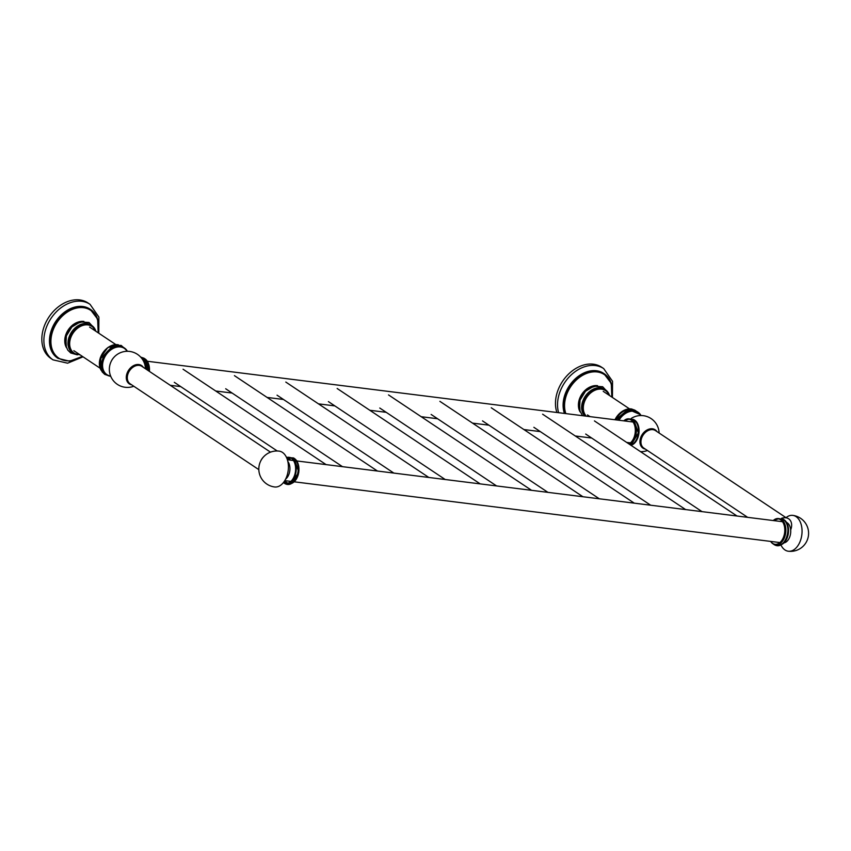 <?xml version="1.0" encoding="UTF-8"?>
<svg xmlns="http://www.w3.org/2000/svg" width="851" height="851" viewBox="0 0 851 851"><rect width="100%" height="100%" fill="white"/><g stroke="black" fill="none" stroke-linecap="round" stroke-linejoin="round"><path stroke-width="1.28" d="M43.795 327.507A33.37 24.679 -56.3 0 1 87.993 302.956L90.046 304.328A33.37 24.679 -56.3 0 0 45.848 328.88A33.37 24.679 123.7 0 0 53.017 359.856L50.964 358.484A33.37 24.679 123.7 0 1 43.795 327.507M98.046 332.72A29.37 21.722 123.7 0 0 90.642 309.541A29.37 21.722 123.7 0 0 51.751 331.145A29.37 21.722 123.7 0 0 58.059 358.399L57.485 358.016A29.37 21.722 123.7 0 1 51.177 330.762A29.37 21.722 -56.3 0 1 90.068 309.158A29.37 21.722 -56.3 0 1 90.355 309.349M68.974 337.336A16.69 12.339 -56.3 0 1 91.068 325.061L91.823 325.561A16.69 12.339 123.7 0 0 69.718 337.836A16.69 12.339 123.7 0 0 73.303 353.325L72.548 352.825A16.69 12.339 123.7 0 1 68.974 337.336M64.772 341.347A16.286 12.052 -56.3 0 1 65.676 335.134M65.718 335.007A16.286 12.052 -56.3 0 1 77.484 322.295M123.831 347.623L127.384 351.293A16.095 11.903 123.7 0 0 124.384 347.995A16.095 11.903 123.7 0 0 103.067 359.835A16.095 11.903 123.7 0 0 106.524 374.77L105.971 374.408A16.095 11.903 123.7 0 1 102.514 359.462A16.095 11.903 -56.3 0 1 123.831 347.623A16.095 11.903 -56.3 0 1 124.108 347.814M127.118 351.293A15.765 11.659 123.7 0 0 114.864 347.687A15.765 11.659 123.7 0 0 103.503 359.984A15.765 11.659 123.7 0 0 110.619 376.025M133.798 386.248A18.062 18.062 0 0 1 110.268 363.654A18.062 18.062 0 0 1 144.872 364.739A12.542 7.925 97.1 0 1 145.415 368.728M279.128 451.126A18.062 11.403 -82.9 0 1 282.426 452.381A18.062 11.403 97.1 0 1 287.723 473.177A18.062 11.403 97.1 0 1 274.639 486.974A18.062 18.062 0 0 1 258.959 466.805A18.062 18.062 0 0 1 279.128 451.126A18.062 18.062 0 0 0 258.959 466.805A18.062 18.062 0 0 0 274.639 486.974M283.574 482.368A13.137 8.297 -82.9 0 0 283.819 482.538A13.137 8.297 97.1 0 0 286.223 483.453A13.137 8.297 97.1 0 0 295.733 473.422A13.137 8.297 97.1 0 0 291.882 458.295A13.137 8.297 -82.9 0 0 289.478 457.381A13.137 8.297 -82.9 0 0 286.649 457.785M283.404 482.591A13.137 8.297 -82.9 0 0 285.617 483.379A13.137 8.297 -82.9 0 0 295.127 473.347A13.137 8.297 -82.9 0 0 291.276 458.221A13.137 8.297 -82.9 0 0 288.872 457.306A13.137 8.297 -82.9 0 0 286.542 457.53M293.957 458.561A13.137 8.297 97.1 0 1 297.807 473.677A13.137 8.297 97.1 0 1 288.298 483.719M286.978 483.379A13.137 8.297 97.1 0 1 285.893 482.804A13.137 8.297 -82.9 0 1 284.308 481.358M290.191 457.647A13.137 8.297 -82.9 0 0 287.117 458.955M146.766 369.632A13.137 8.297 -82.9 0 0 142.415 358.601A13.137 8.297 97.1 0 0 141.564 358.133M146.159 369.228A13.137 8.297 -82.9 0 0 141.936 358.622M140.66 357.08L144.074 358.239L148.787 370.983A13.137 8.297 -82.9 0 0 144.479 358.867M556.926 412.49A33.37 24.679 123.7 0 1 557.437 391.758A33.37 24.679 -56.3 0 1 601.636 367.217L603.699 368.589A33.37 24.679 -56.3 0 0 559.501 393.13A33.37 24.679 123.7 0 0 558.618 412.703M564.436 413.437A29.37 21.722 123.7 0 1 564.819 395.013A29.37 21.722 -56.3 0 1 603.71 373.408A29.37 21.722 -56.3 0 1 603.997 373.61M584.85 415.99A16.69 12.339 123.7 0 1 582.616 401.598A16.69 12.339 -56.3 0 1 604.71 389.322L605.465 389.822A16.69 12.339 123.7 0 0 583.371 402.097A16.69 12.339 123.7 0 0 585.169 416.022M578.425 405.597A16.286 12.052 -56.3 0 1 579.329 399.396M579.371 399.268A16.286 12.052 -56.3 0 1 591.126 386.545M635.825 410.778A16.095 11.903 123.7 0 0 615.656 419.841L628.198 409.352L640.495 414.682M637.75 412.075A16.095 11.903 123.7 0 0 637.473 411.884A16.095 11.903 123.7 0 0 617.762 420.107M640.76 415.554A15.765 11.659 123.7 0 0 618.975 420.256M781.675 518.419A11.02 8.148 -56.3 0 1 785.898 517.791A18.062 11.403 97.1 0 1 792.77 515.376A18.062 11.403 97.1 0 1 796.068 516.631A18.062 11.403 -82.9 0 1 801.365 537.428A18.062 11.403 -82.9 0 1 788.281 551.225A18.062 18.062 0 0 0 808.45 535.545A18.062 18.062 0 0 0 792.77 515.376A18.062 18.062 0 0 1 808.45 535.545A18.062 18.062 0 0 1 788.281 551.225A18.062 11.403 -82.9 0 1 784.984 549.969A18.062 11.403 97.1 0 1 780.867 544.821M785.898 517.791A11.02 8.148 -56.3 0 1 790.675 529.886M783.59 519.812A13.137 8.297 97.1 0 1 787.441 534.939A13.137 8.297 97.1 0 1 777.92 544.97M783.792 519.642A13.137 8.297 97.1 0 1 784.197 519.887A13.137 8.297 97.1 0 1 788.345 533.386A13.137 8.297 97.1 0 1 780.633 544.885M770.634 541.406A13.137 8.297 -82.9 0 0 772.846 543.715A13.137 8.297 -82.9 0 0 775.24 544.629L775.846 544.704A13.137 8.297 97.1 0 0 785.367 534.673A13.137 8.297 97.1 0 0 781.516 519.546A13.137 8.297 -82.9 0 0 779.112 518.631A13.137 8.297 -82.9 0 0 778.803 518.61M634.112 420.117A13.137 8.297 97.1 0 1 638.271 433.531A13.137 8.297 97.1 0 1 630.665 445.084M634.314 419.947A13.137 8.297 97.1 0 1 634.718 420.192A13.137 8.297 97.1 0 1 638.867 433.702A13.137 8.297 97.1 0 1 631.155 445.201M629.655 444.413A13.137 8.297 97.1 0 0 636.303 432.436A13.137 8.297 97.1 0 0 632.038 419.862A13.137 8.297 -82.9 0 0 629.634 418.947A13.137 8.297 -82.9 0 0 629.336 418.915M786.526 522.397A10.51 6.638 97.1 0 1 789.909 536.417A10.51 6.638 97.1 0 1 783.962 542.895M285.628 479.102A10.51 6.638 -82.9 0 0 289.106 473.762A10.51 6.638 -82.9 0 0 287.829 461.455M97.961 332.667A28.732 21.254 123.7 0 0 81.717 307.562A28.732 21.254 123.7 0 0 52.602 331.443A28.732 21.254 123.7 0 0 57.389 357.08A28.732 21.254 123.7 0 0 82.217 356.271M83.728 321.412A16.69 12.339 123.7 0 0 65.761 335.198A16.69 12.339 123.7 0 0 66.357 347.453M95.833 331.241A16.69 12.339 123.7 0 0 91.823 325.561L95.918 331.305M95.386 330.943A16.031 11.85 123.7 0 0 83.111 325.337A16.031 11.85 123.7 0 0 70.601 338.145A16.031 11.85 123.7 0 0 79.643 354.559M118.342 344.804A16.095 11.903 123.7 0 0 100.312 357.994A16.095 11.903 123.7 0 0 101.258 370.419M106.524 374.77A16.095 11.903 123.7 0 0 110.715 376.259L106.524 374.77M113.662 357.633A10.414 7.702 123.7 0 0 111.311 361.164M143.298 367.324A11.02 8.148 -56.3 0 0 134.735 365.1A11.02 8.148 -56.3 0 0 126.937 373.642A11.02 8.148 123.7 0 0 131.628 384.812M270.49 452.147L141.84 366.345A10.51 7.776 123.7 0 0 139.234 365.387A10.51 7.776 123.7 0 0 127.916 374.078A10.51 7.776 123.7 0 0 130.171 383.833L258.821 469.635M260.693 461.029A10.51 7.776 -56.3 0 1 263.257 457.178M287.287 483.325A13.137 8.297 97.1 0 1 286.5 482.879A13.137 8.297 97.1 0 1 284.564 480.975M287.266 459.391A13.137 8.297 97.1 0 1 290.489 457.774M294.159 458.381A13.137 8.297 97.1 0 1 294.563 458.636A13.137 8.297 97.1 0 1 298.712 472.135A13.137 8.297 97.1 0 1 290.999 483.634M287.915 483.166A12.808 8.085 97.1 0 1 286.851 482.602A12.808 8.085 97.1 0 1 284.894 480.645M287.5 459.785A12.808 8.085 97.1 0 1 291.053 458.083M298.201 464.114A12.808 8.085 97.1 0 1 296.339 479.081M144.681 358.696A13.137 8.297 97.1 0 1 145.085 358.941A13.137 8.297 97.1 0 1 149.361 371.366M148.734 364.43A12.808 8.085 97.1 0 1 149.404 371.398M611.688 396.97A29.37 21.722 123.7 0 0 604.284 373.791A29.37 21.722 123.7 0 0 565.394 395.396A29.37 21.722 123.7 0 0 564.894 413.49M611.614 396.917A28.732 21.254 123.7 0 0 595.36 371.823A28.732 21.254 123.7 0 0 566.245 395.704A28.732 21.254 123.7 0 0 565.83 413.607M597.37 385.663A16.69 12.339 123.7 0 0 579.403 399.449A16.69 12.339 123.7 0 0 579.999 411.703M609.486 395.502A16.69 12.339 123.7 0 0 605.465 389.822L609.561 395.555M609.039 395.204A16.031 11.85 123.7 0 0 596.753 389.588A16.031 11.85 123.7 0 0 584.243 402.406A16.031 11.85 123.7 0 0 586.328 416.171M631.985 409.065A16.095 11.903 123.7 0 0 614.965 419.756M637.473 411.884L641.026 415.543A16.095 11.903 123.7 0 0 638.027 412.246A16.095 11.903 123.7 0 0 618.475 420.192M656.94 431.574A11.02 8.148 123.7 0 0 652.451 428.787A11.02 8.148 123.7 0 0 640.58 437.893A11.02 8.148 -56.3 0 0 645.281 449.062M786.037 517.674L655.483 430.595A10.51 7.776 123.7 0 0 652.877 429.649A10.51 7.776 123.7 0 0 642.25 436.637A10.51 7.776 123.7 0 0 643.813 448.083L747.657 517.344M781.463 518.344A10.51 7.776 -56.3 0 1 783.654 517.844M770.549 541.396L772.761 543.683L775.24 544.629A13.137 8.297 -82.9 0 0 784.76 534.598A13.137 8.297 -82.9 0 0 780.91 519.472A13.137 8.297 -82.9 0 0 778.505 518.557A13.137 8.297 -82.9 0 0 773.24 520.546M770.729 541.417A12.808 8.085 -82.9 0 0 772.687 543.385A12.808 8.085 -82.9 0 0 783.792 536.343A12.808 8.085 -82.9 0 0 780.558 519.748A12.808 8.085 -82.9 0 0 773.346 520.557M629.325 444.19A13.137 8.297 -82.9 0 0 635.718 432.138A13.137 8.297 -82.9 0 0 631.431 419.777A13.137 8.297 -82.9 0 0 629.027 418.862A13.137 8.297 -82.9 0 0 623.772 420.851M628.91 443.914A12.808 8.085 -82.9 0 0 635.25 432.191A12.808 8.085 -82.9 0 0 631.08 420.054A12.808 8.085 -82.9 0 0 623.868 420.873M98.79 333.22L98.886 317.061L90.046 304.328M98.173 332.805L97.652 319.136L90.068 309.158M53.017 359.856L67.612 363.186L83.047 356.824M58.059 358.399L69.612 361.186L82.43 356.409M94.801 328.741L89.015 322.476L80.26 321.923L71.846 327.018L66.399 335.837L65.814 345.751L67.825 350.176L70.75 352.995L77.377 354.867M73.303 353.325L80.175 354.91M83.909 321.401L73.133 324.593L65.633 335.049L66.421 347.623M73.856 350.697L100.11 368.206M89.6 327.082L115.853 344.591M118.427 344.815L107.779 347.591L100.248 357.92L101.301 370.493M126.842 350.431L121.172 345.41L113.215 345.463L100.822 358.42L100.333 367.972L102.194 371.93L104.726 374.376L109.715 376.11M289.478 457.381L288.872 457.306M286.223 483.453L285.617 483.379M283.617 482.719L284.234 483.166C295.276 490.719 304.115 464.189 293.542 457.934L286.776 457.466M294.106 458.338L298.818 472.262L290.936 483.666M144.627 358.643L149.478 371.44M612.443 397.47L612.539 381.312L603.699 368.589M611.816 397.055L611.305 383.397L603.71 373.408M608.444 392.992L602.668 386.737L593.902 386.184L585.488 391.279L580.052 400.098L579.467 410.012L582.52 415.692M597.551 385.663L586.775 388.854L579.286 399.31L580.074 411.873M587.498 414.948L590.03 416.639M603.242 391.343L629.506 408.852M614.879 419.745L622.475 411.15L632.08 409.076M659.11 433.021A18.062 18.062 0 0 0 631.229 418.447M640.537 451.668A18.062 18.062 0 0 0 647.441 450.509M776.474 518.684L783.175 519.184C793.738 525.45 784.909 551.969 773.867 544.427L773.304 544.012M779.112 518.631L773.165 520.535M626.996 418.99L633.697 419.49L638.356 432.904L630.963 445.286M629.634 418.947L623.687 420.841M143.287 360.75L144.01 360.835M147.383 361.26L633.038 422.011M170.274 385.312L180.752 386.62M215.728 391.003L232.121 393.045M267.097 397.428L283.479 399.47M318.455 403.853L334.847 405.895M369.823 410.278L386.216 412.32M421.181 416.703L437.574 418.745M472.55 423.128L488.942 425.181M523.918 429.553L540.311 431.606M575.276 435.978L591.668 438.031M626.644 442.403L630.431 442.871M284.777 480.634L290.872 481.389M294.244 481.815L779.899 542.566M287.383 459.763L293.489 460.529M296.85 460.955L782.516 521.706M594.445 420.926L737.019 516.014M585.69 434.042L702.043 511.642M542.619 414.192L685.651 509.589M533.864 427.308L650.675 505.217M491.25 407.767L634.282 503.164M482.506 420.883L599.317 498.792M439.882 401.342L582.924 496.739M431.138 414.458L547.948 492.367M388.524 394.917L531.556 490.314M379.769 408.033L496.59 485.942M337.156 388.492L480.198 483.889M328.412 401.608L445.222 479.517M285.798 382.067L428.83 477.464M277.043 395.183L393.853 473.092M234.429 375.642L377.461 471.039M225.685 388.758L342.496 466.667M183.061 369.217L326.103 464.614M174.317 382.333L277.256 450.987M286.287 457.008L286.893 457.412M288.946 458.785L291.127 460.231"/></g></svg>

